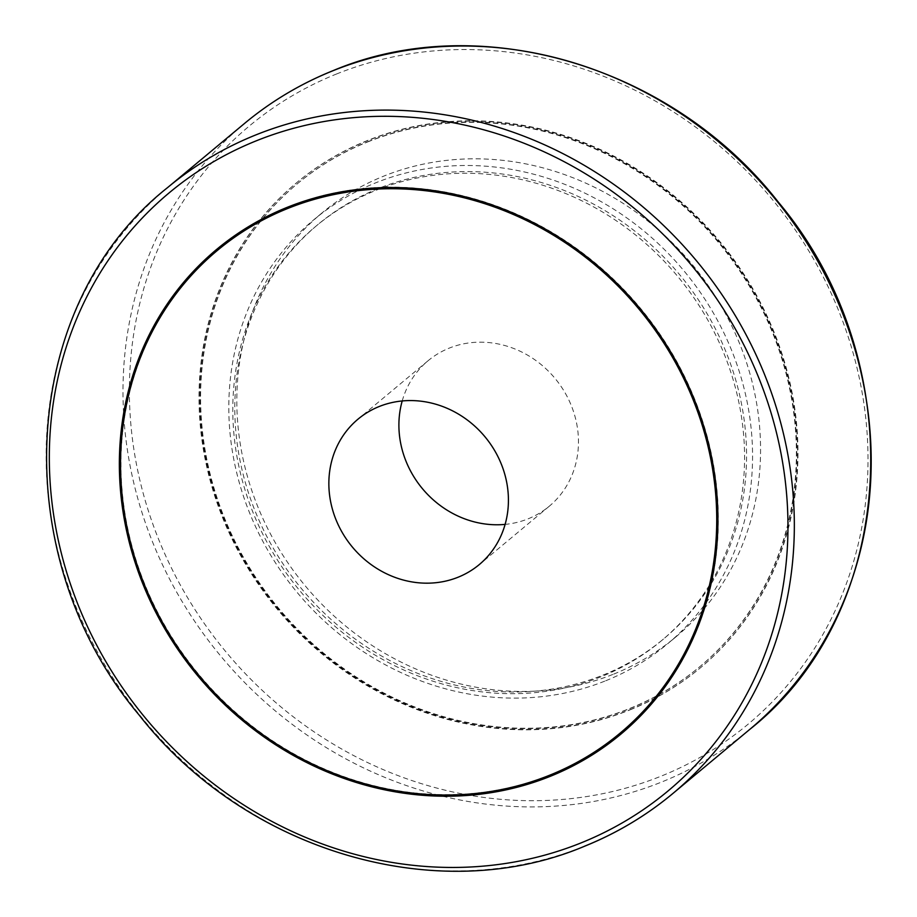 <?xml version="1.0" encoding="UTF-8"?>
<svg xmlns="http://www.w3.org/2000/svg" width="917" height="917" viewBox="0 0 917 917"><rect width="100%" height="100%" fill="white"/><g stroke="black" fill="none" stroke-linecap="round" stroke-linejoin="round"><path stroke-width="0.69" stroke-dasharray="4.58 3.44" d="M402.208 400.958A94.669 86.232 50.2 0 1 428.056 360.759A94.669 86.232 50.2 0 1 449.25 348.116A94.669 86.232 50.2 0 1 562.889 389.198A94.669 86.232 50.2 0 1 549.317 506.184A94.669 86.232 50.2 0 1 528.123 518.827A94.669 86.232 50.2 0 1 505.118 524.386M630.162 709.643A315.586 287.434 -129.8 0 0 700.783 667.507A315.586 287.434 -129.8 0 0 746.048 277.553A315.586 287.434 -129.8 0 0 367.224 140.61A315.586 287.434 -129.8 0 0 296.604 182.747A315.586 287.434 -129.8 0 0 251.338 572.701A315.586 287.434 -129.8 0 0 630.162 709.643M629.761 709.976A315.586 287.434 -129.8 0 0 700.382 667.84A315.586 287.434 -129.8 0 0 745.647 277.885A315.586 287.434 -129.8 0 0 366.823 140.943A315.586 287.434 -129.8 0 0 296.202 183.079A315.586 287.434 -129.8 0 0 250.937 573.033A315.586 287.434 -129.8 0 0 629.761 709.976M367.751 141.745A314.313 286.276 50.2 0 1 745.062 278.138A314.313 286.276 50.2 0 1 699.98 666.544A314.313 286.276 50.2 0 1 629.635 708.509A314.313 286.276 50.2 0 1 252.335 572.116A314.313 286.276 50.2 0 1 297.406 183.709A314.313 286.276 50.2 0 1 367.751 141.745M367.35 142.078A314.313 286.276 50.2 0 1 744.661 278.47A314.313 286.276 50.2 0 1 699.579 666.877A314.313 286.276 50.2 0 1 629.234 708.841A314.313 286.276 50.2 0 1 251.934 572.449A314.313 286.276 50.2 0 1 297.016 184.042A314.313 286.276 50.2 0 1 367.35 142.078M216.744 249.321A315.586 287.434 50.2 0 1 216.951 249.16A315.586 287.434 50.2 0 1 287.571 207.024A315.586 287.434 50.2 0 1 666.395 343.967A315.586 287.434 50.2 0 1 621.13 733.921A315.586 287.434 50.2 0 1 620.935 734.093M217.558 250.295A314.313 286.276 -129.8 0 0 172.751 638.645A314.313 286.276 -129.8 0 0 549.982 774.922A314.313 286.276 -129.8 0 0 620.121 733.119M613.725 674.087A276.132 251.499 -129.8 0 0 675.52 637.212A276.132 251.499 -129.8 0 0 715.122 295.996A276.132 251.499 -129.8 0 0 383.661 176.167A276.132 251.499 -129.8 0 0 321.867 213.042A276.132 251.499 -129.8 0 0 282.264 554.258A276.132 251.499 -129.8 0 0 613.725 674.087M605.724 680.758A276.132 251.499 -129.8 0 0 667.519 643.883A276.132 251.499 -129.8 0 0 707.122 302.667A276.132 251.499 -129.8 0 0 375.661 182.85A276.132 251.499 -129.8 0 0 313.855 219.713A276.132 251.499 -129.8 0 0 274.252 560.929A276.132 251.499 -129.8 0 0 605.724 680.758M603.088 675.061A269.816 245.756 -129.8 0 0 663.472 639.034A269.816 245.756 -129.8 0 0 702.17 305.625A269.816 245.756 -129.8 0 0 378.285 188.535A269.816 245.756 -129.8 0 0 317.901 224.562A269.816 245.756 -129.8 0 0 279.204 557.983A269.816 245.756 -129.8 0 0 603.088 675.061M376.279 190.209A269.816 245.756 50.2 0 1 700.175 307.298A269.816 245.756 50.2 0 1 661.478 640.708A269.816 245.756 50.2 0 1 601.093 676.735A269.816 245.756 50.2 0 1 277.198 559.645A269.816 245.756 50.2 0 1 315.895 226.235A269.816 245.756 50.2 0 1 376.279 190.209M244.484 123.486A394.47 359.292 -129.8 0 0 161.002 561.536A394.47 359.292 -129.8 0 0 661.432 782.109A394.47 359.292 -129.8 0 0 749.705 729.439M336.459 74.025A389.427 354.684 50.2 0 1 830.481 291.778A389.427 354.684 50.2 0 1 660.928 776.229A389.427 354.684 50.2 0 1 166.905 558.476A389.427 354.684 50.2 0 1 336.459 74.025M167.628 187.561A394.47 359.292 -129.8 0 0 84.146 625.623A394.47 359.292 -129.8 0 0 584.576 846.185M549.317 506.184L479.27 564.585M675.52 637.212L667.519 643.883M663.472 639.034L661.478 640.708M317.901 224.562L315.895 226.235M321.867 213.042L313.855 219.713M428.056 360.759L358.008 419.161"/><path stroke-width="1.38" d="M379.202 406.518A94.669 86.232 50.2 0 1 492.842 447.599A94.669 86.232 50.2 0 1 479.27 564.585A94.669 86.232 50.2 0 1 458.076 577.229A94.669 86.232 50.2 0 1 344.437 536.147A94.669 86.232 50.2 0 1 358.008 419.161A94.669 86.232 50.2 0 1 379.202 406.518M620.935 734.093A315.586 287.434 50.2 0 1 550.509 776.057A315.586 287.434 50.2 0 1 171.766 639.241A315.586 287.434 50.2 0 1 216.744 249.321M287.17 207.357A315.586 287.434 50.2 0 1 665.994 344.299A315.586 287.434 50.2 0 1 620.729 734.253A315.586 287.434 50.2 0 1 550.108 776.39A315.586 287.434 50.2 0 1 171.284 639.447A315.586 287.434 50.2 0 1 216.55 249.493A315.586 287.434 50.2 0 1 287.17 207.357M620.121 733.119A314.313 286.276 -129.8 0 0 620.316 732.958A314.313 286.276 -129.8 0 0 665.398 344.551A314.313 286.276 -129.8 0 0 288.098 208.159A314.313 286.276 -129.8 0 0 217.753 250.123A314.313 286.276 -129.8 0 0 217.558 250.295M549.581 775.255A314.313 286.276 -129.8 0 0 619.926 733.291A314.313 286.276 -129.8 0 0 664.997 344.884A314.313 286.276 -129.8 0 0 287.697 208.491A314.313 286.276 -129.8 0 0 217.352 250.456A314.313 286.276 -129.8 0 0 172.27 638.862A314.313 286.276 -129.8 0 0 549.581 775.255M505.118 524.386A94.669 86.232 50.2 0 1 402.208 400.958M244.484 123.486C271.1 101.329 300.604 83.722 332.986 70.678C479.683 8.723 672.023 65.669 778.407 202.221C912.197 361.195 898.798 611.857 749.705 729.439A394.47 359.292 -129.8 0 0 806.284 241.996A394.47 359.292 -129.8 0 0 332.756 70.815A394.47 359.292 -129.8 0 0 244.484 123.486L167.628 187.561A394.47 359.292 -129.8 0 1 255.912 134.891A394.47 359.292 -129.8 0 1 729.428 306.072A394.47 359.292 -129.8 0 1 672.849 793.514A394.47 359.292 -129.8 0 1 584.576 846.185M580.874 842.975A389.427 354.684 -129.8 0 0 750.427 358.524A389.427 354.684 -129.8 0 0 256.405 140.771A389.427 354.684 -129.8 0 0 86.851 625.222A389.427 354.684 -129.8 0 0 580.874 842.975M749.705 729.439L672.849 793.514C646.233 815.672 616.728 833.278 584.358 846.322C437.65 908.277 245.309 851.331 138.925 714.779C5.135 555.805 18.535 305.143 167.628 187.561"/></g></svg>
